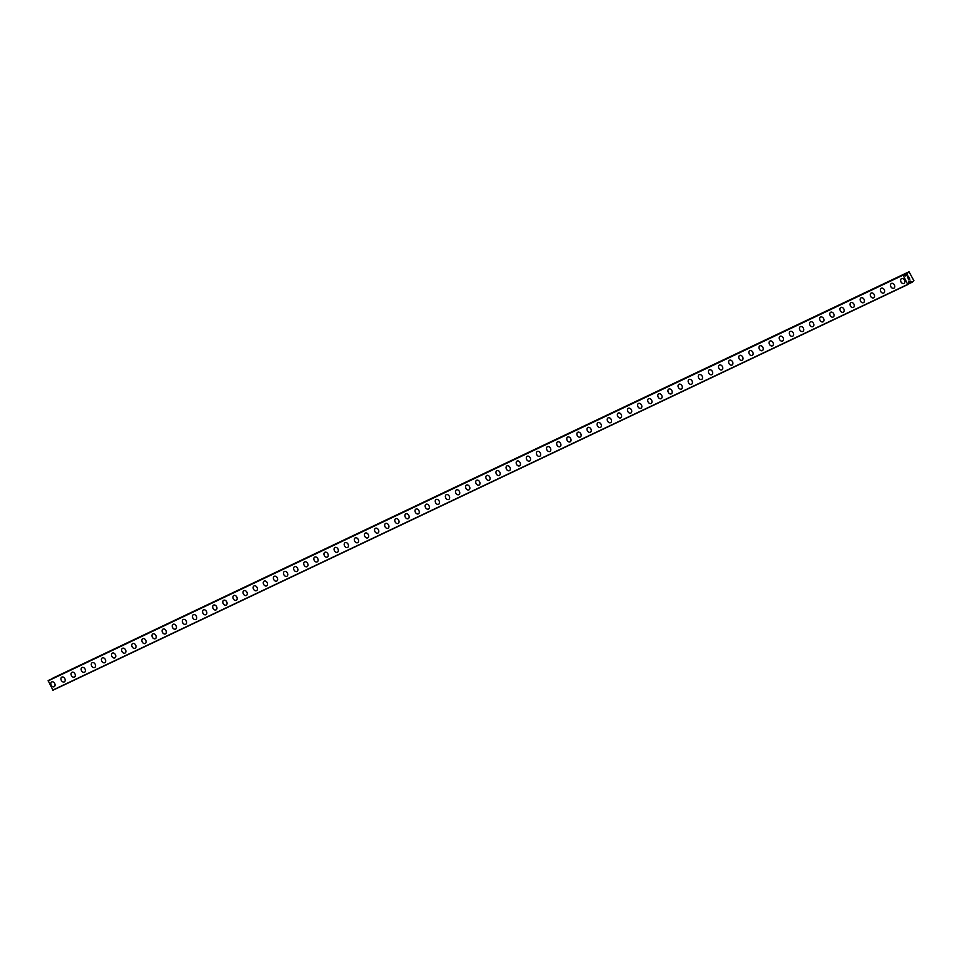 <?xml version="1.0" encoding="UTF-8"?>
<svg xmlns="http://www.w3.org/2000/svg" width="962" height="962" viewBox="0 0 962 962"><rect width="100%" height="100%" fill="white"/><g stroke="black" fill="none" stroke-linecap="round" stroke-linejoin="round"><path stroke-width="1.44" d="M54.209 686.664A2.682 1.96 62 0 1 54.149 686.7A2.682 1.96 62 0 1 51.202 685.172A2.682 1.96 62 0 1 51.683 681.926A2.682 1.96 62 0 1 51.744 681.902A2.682 1.96 62 0 1 54.69 683.417A2.682 1.96 62 0 1 54.209 686.664A2.682 1.96 62 0 1 54.149 686.7A2.682 1.96 62 0 1 51.19 685.184A2.682 1.96 62 0 1 51.683 681.926M64.322 681.866A2.682 1.96 62 0 1 64.262 681.902A2.682 1.96 62 0 1 61.315 680.374A2.682 1.96 62 0 1 61.808 677.128A2.682 1.96 62 0 1 61.857 677.104A2.682 1.96 62 0 1 64.815 678.619A2.682 1.96 62 0 1 64.322 681.866A2.682 1.96 62 0 1 64.262 681.902A2.682 1.96 62 0 1 61.315 680.374A2.682 1.96 62 0 1 61.808 677.128M74.435 677.068A2.682 1.96 62 0 1 74.387 677.092A2.682 1.96 62 0 1 71.428 675.577A2.682 1.96 62 0 1 71.922 672.33A2.682 1.96 62 0 1 71.982 672.306A2.682 1.96 62 0 1 74.928 673.821A2.682 1.96 62 0 1 74.435 677.068A2.682 1.96 62 0 1 74.375 677.092A2.682 1.96 62 0 1 71.428 675.577A2.682 1.96 62 0 1 71.922 672.33M84.56 672.27A2.682 1.96 62 0 1 84.5 672.294A2.682 1.96 62 0 1 81.542 670.779A2.682 1.96 62 0 1 82.035 667.532A2.682 1.96 62 0 1 82.095 667.496A2.682 1.96 62 0 1 85.041 669.023A2.682 1.96 62 0 1 84.56 672.27A2.682 1.96 62 0 1 84.5 672.294A2.682 1.96 62 0 1 81.542 670.779A2.682 1.96 62 0 1 82.035 667.532M94.673 667.46A2.682 1.96 62 0 1 94.613 667.496A2.682 1.96 62 0 1 91.667 665.981A2.682 1.96 62 0 1 92.16 662.722A2.682 1.96 62 0 1 92.208 662.698A2.682 1.96 62 0 1 95.166 664.213A2.682 1.96 62 0 1 94.673 667.46A2.682 1.96 62 0 1 94.613 667.496A2.682 1.96 62 0 1 91.667 665.981A2.682 1.96 62 0 1 92.148 662.722M104.786 662.662A2.682 1.96 62 0 1 104.738 662.698A2.682 1.96 62 0 1 101.78 661.171A2.682 1.96 62 0 1 102.273 657.924A2.682 1.96 62 0 1 102.333 657.9A2.682 1.96 62 0 1 105.279 659.415A2.682 1.96 62 0 1 104.786 662.662A2.682 1.96 62 0 1 104.726 662.698A2.682 1.96 62 0 1 101.78 661.171A2.682 1.96 62 0 1 102.273 657.924M114.911 657.864A2.682 1.96 62 0 1 114.851 657.888A2.682 1.96 62 0 1 111.893 656.373A2.682 1.96 62 0 1 112.386 653.126A2.682 1.96 62 0 1 112.446 653.102A2.682 1.96 62 0 1 115.392 654.617A2.682 1.96 62 0 1 114.899 657.864A2.682 1.96 62 0 1 114.851 657.888A2.682 1.96 62 0 1 111.893 656.373A2.682 1.96 62 0 1 112.386 653.126M125.024 653.066A2.682 1.96 62 0 1 124.964 653.09A2.682 1.96 62 0 1 122.018 651.575A2.682 1.96 62 0 1 122.499 648.328A2.682 1.96 62 0 1 122.559 648.292A2.682 1.96 62 0 1 125.517 649.819A2.682 1.96 62 0 1 125.024 653.066A2.682 1.96 62 0 1 124.964 653.09A2.682 1.96 62 0 1 122.018 651.575A2.682 1.96 62 0 1 122.511 648.328M135.137 648.256A2.682 1.96 62 0 1 135.077 648.292A2.682 1.96 62 0 1 132.131 646.777A2.682 1.96 62 0 1 132.624 643.518A2.682 1.96 62 0 1 132.684 643.494A2.682 1.96 62 0 1 135.63 645.009A2.682 1.96 62 0 1 135.137 648.268A2.682 1.96 62 0 1 135.077 648.292A2.682 1.96 62 0 1 132.131 646.777A2.682 1.96 62 0 1 132.624 643.53M145.262 643.458A2.682 1.96 62 0 1 145.202 643.494A2.682 1.96 62 0 1 142.244 641.967A2.682 1.96 62 0 1 142.737 638.72A2.682 1.96 62 0 1 142.797 638.696A2.682 1.96 62 0 1 145.743 640.211A2.682 1.96 62 0 1 145.25 643.458A2.682 1.96 62 0 1 145.202 643.494A2.682 1.96 62 0 1 142.244 641.967A2.682 1.96 62 0 1 142.737 638.72M155.375 638.66A2.682 1.96 62 0 1 155.315 638.684A2.682 1.96 62 0 1 152.369 637.169A2.682 1.96 62 0 1 152.862 633.922A2.682 1.96 62 0 1 152.91 633.898A2.682 1.96 62 0 1 155.868 635.413A2.682 1.96 62 0 1 155.375 638.66A2.682 1.96 62 0 1 155.315 638.684A2.682 1.96 62 0 1 152.357 637.169A2.682 1.96 62 0 1 152.85 633.922M165.488 633.862A2.682 1.96 62 0 1 165.428 633.886A2.682 1.96 62 0 1 162.482 632.371A2.682 1.96 62 0 1 162.975 629.124A2.682 1.96 62 0 1 163.023 629.088A2.682 1.96 62 0 1 165.981 630.615A2.682 1.96 62 0 1 165.488 633.862A2.682 1.96 62 0 1 165.428 633.886A2.682 1.96 62 0 1 162.482 632.371A2.682 1.96 62 0 1 162.975 629.124M175.613 629.052A2.682 1.96 62 0 1 175.553 629.088A2.682 1.96 62 0 1 172.595 627.573A2.682 1.96 62 0 1 173.088 624.326A2.682 1.96 62 0 1 173.148 624.29A2.682 1.96 62 0 1 176.094 625.805A2.682 1.96 62 0 1 175.601 629.064A2.682 1.96 62 0 1 175.541 629.088A2.682 1.96 62 0 1 172.595 627.573A2.682 1.96 62 0 1 173.088 624.326M185.726 624.254A2.682 1.96 62 0 1 185.666 624.29A2.682 1.96 62 0 1 182.72 622.763A2.682 1.96 62 0 1 183.201 619.516A2.682 1.96 62 0 1 183.261 619.492A2.682 1.96 62 0 1 186.207 621.007A2.682 1.96 62 0 1 185.726 624.254A2.682 1.96 62 0 1 185.666 624.29A2.682 1.96 62 0 1 182.708 622.775A2.682 1.96 62 0 1 183.201 619.516M195.839 619.456A2.682 1.96 62 0 1 195.779 619.48A2.682 1.96 62 0 1 192.833 617.965A2.682 1.96 62 0 1 193.326 614.718A2.682 1.96 62 0 1 193.374 614.694A2.682 1.96 62 0 1 196.332 616.209A2.682 1.96 62 0 1 195.839 619.456A2.682 1.96 62 0 1 195.779 619.492A2.682 1.96 62 0 1 192.833 617.965A2.682 1.96 62 0 1 193.326 614.718M205.952 614.658A2.682 1.96 62 0 1 205.904 614.682A2.682 1.96 62 0 1 205.892 614.682A2.682 1.96 62 0 1 202.946 613.167A2.682 1.96 62 0 1 203.439 609.92A2.682 1.96 62 0 1 203.499 609.884A2.682 1.96 62 0 1 206.445 611.411A2.682 1.96 62 0 1 205.952 614.658A2.682 1.96 62 0 1 202.946 613.167A2.682 1.96 62 0 1 203.439 609.92M216.077 609.86A2.682 1.96 62 0 1 216.017 609.884A2.682 1.96 62 0 1 213.071 608.369A2.682 1.96 62 0 1 213.552 605.122A2.682 1.96 62 0 1 213.612 605.086A2.682 1.96 62 0 1 216.558 606.601A2.682 1.96 62 0 1 216.077 609.86A2.682 1.96 62 0 1 216.017 609.884A2.682 1.96 62 0 1 213.059 608.369A2.682 1.96 62 0 1 213.552 605.122M226.19 605.05A2.682 1.96 62 0 1 226.13 605.086A2.682 1.96 62 0 1 223.184 603.559A2.682 1.96 62 0 1 223.677 600.312A2.682 1.96 62 0 1 223.725 600.288A2.682 1.96 62 0 1 226.683 601.803A2.682 1.96 62 0 1 226.19 605.05A2.682 1.96 62 0 1 226.13 605.086A2.682 1.96 62 0 1 223.184 603.571A2.682 1.96 62 0 1 223.665 600.312M236.303 600.252A2.682 1.96 62 0 1 236.255 600.288A2.682 1.96 62 0 1 233.297 598.761A2.682 1.96 62 0 1 233.79 595.514A2.682 1.96 62 0 1 233.85 595.49A2.682 1.96 62 0 1 236.796 597.005A2.682 1.96 62 0 1 236.303 600.252A2.682 1.96 62 0 1 236.243 600.288A2.682 1.96 62 0 1 233.297 598.761A2.682 1.96 62 0 1 233.79 595.514M246.428 595.454A2.682 1.96 62 0 1 246.368 595.478A2.682 1.96 62 0 1 246.368 595.478A2.682 1.96 62 0 1 243.41 593.963A2.682 1.96 62 0 1 243.903 590.716A2.682 1.96 62 0 1 243.963 590.692A2.682 1.96 62 0 1 246.909 592.207A2.682 1.96 62 0 1 246.416 595.454A2.682 1.96 62 0 1 243.41 593.963A2.682 1.96 62 0 1 243.903 590.716M256.541 590.656A2.682 1.96 62 0 1 256.481 590.68A2.682 1.96 62 0 1 253.535 589.165A2.682 1.96 62 0 1 254.028 585.918A2.682 1.96 62 0 1 254.076 585.882A2.682 1.96 62 0 1 257.034 587.409A2.682 1.96 62 0 1 256.541 590.656A2.682 1.96 62 0 1 256.481 590.68A2.682 1.96 62 0 1 253.535 589.165A2.682 1.96 62 0 1 254.016 585.918M266.654 585.846A2.682 1.96 62 0 1 266.594 585.882A2.682 1.96 62 0 1 263.648 584.367A2.682 1.96 62 0 1 264.141 581.108A2.682 1.96 62 0 1 264.201 581.084A2.682 1.96 62 0 1 267.147 582.599A2.682 1.96 62 0 1 266.654 585.846A2.682 1.96 62 0 1 266.594 585.882A2.682 1.96 62 0 1 263.648 584.367A2.682 1.96 62 0 1 264.141 581.108M276.779 581.048A2.682 1.96 62 0 1 276.719 581.084A2.682 1.96 62 0 1 273.761 579.557A2.682 1.96 62 0 1 274.254 576.31A2.682 1.96 62 0 1 274.314 576.286A2.682 1.96 62 0 1 277.26 577.801A2.682 1.96 62 0 1 276.767 581.048A2.682 1.96 62 0 1 276.719 581.084A2.682 1.96 62 0 1 273.761 579.557A2.682 1.96 62 0 1 274.254 576.31M286.892 576.25A2.682 1.96 62 0 1 286.832 576.274A2.682 1.96 62 0 1 283.886 574.759A2.682 1.96 62 0 1 284.379 571.512A2.682 1.96 62 0 1 284.427 571.488A2.682 1.96 62 0 1 287.385 573.003A2.682 1.96 62 0 1 286.892 576.25A2.682 1.96 62 0 1 286.832 576.274A2.682 1.96 62 0 1 283.874 574.759A2.682 1.96 62 0 1 284.367 571.512M297.005 571.452A2.682 1.96 62 0 1 296.945 571.476A2.682 1.96 62 0 1 293.999 569.961A2.682 1.96 62 0 1 294.492 566.714A2.682 1.96 62 0 1 294.54 566.678A2.682 1.96 62 0 1 297.498 568.205A2.682 1.96 62 0 1 297.005 571.452A2.682 1.96 62 0 1 296.945 571.476A2.682 1.96 62 0 1 293.999 569.961A2.682 1.96 62 0 1 294.492 566.714M307.131 566.642A2.682 1.96 62 0 1 307.07 566.678A2.682 1.96 62 0 1 304.112 565.163A2.682 1.96 62 0 1 304.605 561.904A2.682 1.96 62 0 1 304.665 561.88A2.682 1.96 62 0 1 307.612 563.395A2.682 1.96 62 0 1 307.118 566.654A2.682 1.96 62 0 1 307.07 566.678A2.682 1.96 62 0 1 304.112 565.163A2.682 1.96 62 0 1 304.605 561.916M317.244 561.844A2.682 1.96 62 0 1 317.183 561.88A2.682 1.96 62 0 1 314.237 560.353A2.682 1.96 62 0 1 314.718 557.106A2.682 1.96 62 0 1 314.778 557.082A2.682 1.96 62 0 1 317.737 558.597A2.682 1.96 62 0 1 317.244 561.844A2.682 1.96 62 0 1 317.183 561.88A2.682 1.96 62 0 1 314.225 560.353A2.682 1.96 62 0 1 314.718 557.106M327.357 557.046A2.682 1.96 62 0 1 327.296 557.07A2.682 1.96 62 0 1 324.35 555.555A2.682 1.96 62 0 1 324.843 552.308A2.682 1.96 62 0 1 324.891 552.284A2.682 1.96 62 0 1 327.85 553.799A2.682 1.96 62 0 1 327.357 557.046A2.682 1.96 62 0 1 327.296 557.07A2.682 1.96 62 0 1 324.35 555.555A2.682 1.96 62 0 1 324.843 552.308M337.47 552.248A2.682 1.96 62 0 1 337.421 552.272A2.682 1.96 62 0 1 334.463 550.757A2.682 1.96 62 0 1 334.956 547.51A2.682 1.96 62 0 1 335.017 547.474A2.682 1.96 62 0 1 337.963 549.001A2.682 1.96 62 0 1 337.47 552.248A2.682 1.96 62 0 1 337.409 552.272A2.682 1.96 62 0 1 334.463 550.757A2.682 1.96 62 0 1 334.956 547.51M347.595 547.438A2.682 1.96 62 0 1 347.535 547.474A2.682 1.96 62 0 1 344.588 545.959A2.682 1.96 62 0 1 345.069 542.712A2.682 1.96 62 0 1 345.13 542.676A2.682 1.96 62 0 1 348.076 544.191A2.682 1.96 62 0 1 347.595 547.45A2.682 1.96 62 0 1 347.535 547.474A2.682 1.96 62 0 1 344.576 545.959A2.682 1.96 62 0 1 345.069 542.712M357.708 542.64A2.682 1.96 62 0 1 357.648 542.676A2.682 1.96 62 0 1 354.701 541.149A2.682 1.96 62 0 1 355.194 537.902A2.682 1.96 62 0 1 358.201 539.393A2.682 1.96 62 0 1 357.708 542.64A2.682 1.96 62 0 1 357.648 542.676A2.682 1.96 62 0 1 354.701 541.161A2.682 1.96 62 0 1 355.194 537.902A2.682 1.96 62 0 1 355.243 537.878M367.821 537.842A2.682 1.96 62 0 1 367.773 537.866A2.682 1.96 62 0 1 364.814 536.351A2.682 1.96 62 0 1 365.307 533.104A2.682 1.96 62 0 1 365.368 533.08A2.682 1.96 62 0 1 368.314 534.595A2.682 1.96 62 0 1 367.821 537.842A2.682 1.96 62 0 1 367.761 537.878A2.682 1.96 62 0 1 364.814 536.351A2.682 1.96 62 0 1 365.307 533.104M377.946 533.044A2.682 1.96 62 0 1 377.886 533.068A2.682 1.96 62 0 1 374.927 531.553A2.682 1.96 62 0 1 375.42 528.306A2.682 1.96 62 0 1 375.481 528.27A2.682 1.96 62 0 1 378.427 529.797A2.682 1.96 62 0 1 377.946 533.044A2.682 1.96 62 0 1 377.886 533.068A2.682 1.96 62 0 1 374.927 531.553A2.682 1.96 62 0 1 375.42 528.306M388.059 528.246A2.682 1.96 62 0 1 387.999 528.27A2.682 1.96 62 0 1 385.053 526.755A2.682 1.96 62 0 1 385.546 523.508A2.682 1.96 62 0 1 385.594 523.472A2.682 1.96 62 0 1 388.552 524.987A2.682 1.96 62 0 1 388.059 528.246A2.682 1.96 62 0 1 387.999 528.27A2.682 1.96 62 0 1 385.053 526.755A2.682 1.96 62 0 1 385.534 523.508M398.172 523.436A2.682 1.96 62 0 1 398.124 523.472A2.682 1.96 62 0 1 398.112 523.472A2.682 1.96 62 0 1 395.166 521.957A2.682 1.96 62 0 1 395.659 518.698A2.682 1.96 62 0 1 395.719 518.674A2.682 1.96 62 0 1 398.665 520.189A2.682 1.96 62 0 1 398.172 523.436A2.682 1.96 62 0 1 395.166 521.945A2.682 1.96 62 0 1 395.659 518.698M408.297 518.638A2.682 1.96 62 0 1 408.237 518.674A2.682 1.96 62 0 1 405.279 517.147A2.682 1.96 62 0 1 405.772 513.9A2.682 1.96 62 0 1 405.832 513.876A2.682 1.96 62 0 1 408.778 515.391A2.682 1.96 62 0 1 408.285 518.638A2.682 1.96 62 0 1 408.237 518.674A2.682 1.96 62 0 1 405.279 517.147A2.682 1.96 62 0 1 405.772 513.9M418.41 513.84A2.682 1.96 62 0 1 418.35 513.864A2.682 1.96 62 0 1 415.404 512.349A2.682 1.96 62 0 1 415.897 509.102A2.682 1.96 62 0 1 415.945 509.078A2.682 1.96 62 0 1 418.903 510.594A2.682 1.96 62 0 1 418.41 513.84A2.682 1.96 62 0 1 418.35 513.864A2.682 1.96 62 0 1 415.404 512.349A2.682 1.96 62 0 1 415.885 509.102M428.523 509.042A2.682 1.96 62 0 1 428.463 509.066A2.682 1.96 62 0 1 425.517 507.551A2.682 1.96 62 0 1 426.01 504.304A2.682 1.96 62 0 1 426.07 504.268A2.682 1.96 62 0 1 429.016 505.796A2.682 1.96 62 0 1 428.523 509.042A2.682 1.96 62 0 1 428.463 509.066A2.682 1.96 62 0 1 425.517 507.551A2.682 1.96 62 0 1 426.01 504.304M438.648 504.232A2.682 1.96 62 0 1 438.588 504.268A2.682 1.96 62 0 1 435.63 502.753A2.682 1.96 62 0 1 436.123 499.494A2.682 1.96 62 0 1 436.183 499.47A2.682 1.96 62 0 1 439.129 500.986A2.682 1.96 62 0 1 438.636 504.232A2.682 1.96 62 0 1 438.588 504.268A2.682 1.96 62 0 1 435.63 502.753A2.682 1.96 62 0 1 436.123 499.494M448.761 499.434A2.682 1.96 62 0 1 448.701 499.47A2.682 1.96 62 0 1 445.755 497.943A2.682 1.96 62 0 1 446.248 494.696A2.682 1.96 62 0 1 446.296 494.672A2.682 1.96 62 0 1 449.254 496.188A2.682 1.96 62 0 1 448.761 499.434A2.682 1.96 62 0 1 448.701 499.47A2.682 1.96 62 0 1 445.743 497.943A2.682 1.96 62 0 1 446.236 494.696M458.874 494.636A2.682 1.96 62 0 1 458.814 494.66A2.682 1.96 62 0 1 455.868 493.145A2.682 1.96 62 0 1 456.361 489.898A2.682 1.96 62 0 1 456.409 489.874A2.682 1.96 62 0 1 459.367 491.39A2.682 1.96 62 0 1 458.874 494.636A2.682 1.96 62 0 1 458.814 494.66A2.682 1.96 62 0 1 455.868 493.145A2.682 1.96 62 0 1 456.361 489.898M468.999 489.838A2.682 1.96 62 0 1 468.939 489.862A2.682 1.96 62 0 1 465.981 488.347A2.682 1.96 62 0 1 466.474 485.101A2.682 1.96 62 0 1 466.534 485.064A2.682 1.96 62 0 1 469.48 486.592A2.682 1.96 62 0 1 468.987 489.838A2.682 1.96 62 0 1 468.927 489.862A2.682 1.96 62 0 1 465.981 488.347A2.682 1.96 62 0 1 466.474 485.101M479.112 485.028A2.682 1.96 62 0 1 479.052 485.064A2.682 1.96 62 0 1 476.106 483.549A2.682 1.96 62 0 1 476.587 480.291A2.682 1.96 62 0 1 476.647 480.266A2.682 1.96 62 0 1 479.593 481.782A2.682 1.96 62 0 1 479.112 485.04A2.682 1.96 62 0 1 479.052 485.064A2.682 1.96 62 0 1 476.094 483.549A2.682 1.96 62 0 1 476.587 480.303M489.225 480.23A2.682 1.96 62 0 1 489.165 480.266A2.682 1.96 62 0 1 486.219 478.739A2.682 1.96 62 0 1 486.712 475.493A2.682 1.96 62 0 1 486.76 475.468A2.682 1.96 62 0 1 489.718 476.984A2.682 1.96 62 0 1 489.225 480.23A2.682 1.96 62 0 1 489.165 480.266A2.682 1.96 62 0 1 486.219 478.739A2.682 1.96 62 0 1 486.712 475.493M499.338 475.432A2.682 1.96 62 0 1 499.29 475.456A2.682 1.96 62 0 1 496.332 473.941A2.682 1.96 62 0 1 496.825 470.695A2.682 1.96 62 0 1 496.885 470.671A2.682 1.96 62 0 1 499.831 472.186A2.682 1.96 62 0 1 499.338 475.432A2.682 1.96 62 0 1 499.278 475.456A2.682 1.96 62 0 1 496.332 473.941A2.682 1.96 62 0 1 496.825 470.695M509.463 470.634A2.682 1.96 62 0 1 509.403 470.658A2.682 1.96 62 0 1 506.457 469.143A2.682 1.96 62 0 1 506.938 465.897A2.682 1.96 62 0 1 506.998 465.861A2.682 1.96 62 0 1 509.944 467.388A2.682 1.96 62 0 1 509.463 470.634A2.682 1.96 62 0 1 509.403 470.658A2.682 1.96 62 0 1 506.445 469.143A2.682 1.96 62 0 1 506.938 465.897M519.576 465.824A2.682 1.96 62 0 1 519.516 465.861A2.682 1.96 62 0 1 516.57 464.345A2.682 1.96 62 0 1 517.063 461.099A2.682 1.96 62 0 1 517.111 461.063A2.682 1.96 62 0 1 520.069 462.578A2.682 1.96 62 0 1 519.576 465.836A2.682 1.96 62 0 1 519.516 465.861A2.682 1.96 62 0 1 516.57 464.345A2.682 1.96 62 0 1 517.051 461.099M529.689 461.026A2.682 1.96 62 0 1 529.641 461.063A2.682 1.96 62 0 1 526.683 459.535A2.682 1.96 62 0 1 527.176 456.289A2.682 1.96 62 0 1 527.236 456.265A2.682 1.96 62 0 1 530.182 457.78A2.682 1.96 62 0 1 529.689 461.026A2.682 1.96 62 0 1 529.629 461.063A2.682 1.96 62 0 1 526.683 459.547A2.682 1.96 62 0 1 527.176 456.289M539.814 456.228A2.682 1.96 62 0 1 539.754 456.253A2.682 1.96 62 0 1 536.796 454.737A2.682 1.96 62 0 1 537.289 451.491A2.682 1.96 62 0 1 537.349 451.467A2.682 1.96 62 0 1 540.295 452.982A2.682 1.96 62 0 1 539.802 456.228A2.682 1.96 62 0 1 539.754 456.265A2.682 1.96 62 0 1 536.796 454.737A2.682 1.96 62 0 1 537.289 451.491M549.927 451.431A2.682 1.96 62 0 1 549.867 451.455A2.682 1.96 62 0 1 546.921 449.939A2.682 1.96 62 0 1 547.414 446.693A2.682 1.96 62 0 1 550.42 448.184A2.682 1.96 62 0 1 549.927 451.431A2.682 1.96 62 0 1 549.867 451.455A2.682 1.96 62 0 1 546.921 449.939A2.682 1.96 62 0 1 547.402 446.693A2.682 1.96 62 0 1 547.462 446.657M560.04 446.633A2.682 1.96 62 0 1 559.98 446.657A2.682 1.96 62 0 1 557.034 445.141A2.682 1.96 62 0 1 557.527 441.895A2.682 1.96 62 0 1 557.587 441.859A2.682 1.96 62 0 1 560.533 443.374A2.682 1.96 62 0 1 560.04 446.633A2.682 1.96 62 0 1 559.98 446.657A2.682 1.96 62 0 1 557.034 445.141A2.682 1.96 62 0 1 557.527 441.895M570.165 441.823A2.682 1.96 62 0 1 570.105 441.859A2.682 1.96 62 0 1 567.147 440.331A2.682 1.96 62 0 1 567.64 437.085A2.682 1.96 62 0 1 567.7 437.061A2.682 1.96 62 0 1 570.646 438.576A2.682 1.96 62 0 1 570.153 441.823A2.682 1.96 62 0 1 570.105 441.859A2.682 1.96 62 0 1 567.147 440.343A2.682 1.96 62 0 1 567.64 437.085M580.278 437.025A2.682 1.96 62 0 1 580.218 437.061A2.682 1.96 62 0 1 577.272 435.533A2.682 1.96 62 0 1 577.765 432.287A2.682 1.96 62 0 1 577.813 432.263A2.682 1.96 62 0 1 580.771 433.778A2.682 1.96 62 0 1 580.278 437.025A2.682 1.96 62 0 1 580.218 437.061A2.682 1.96 62 0 1 577.26 435.533A2.682 1.96 62 0 1 577.753 432.287M590.391 432.227A2.682 1.96 62 0 1 590.331 432.251A2.682 1.96 62 0 1 587.385 430.735A2.682 1.96 62 0 1 587.878 427.489A2.682 1.96 62 0 1 590.884 428.98A2.682 1.96 62 0 1 590.391 432.227A2.682 1.96 62 0 1 590.331 432.251A2.682 1.96 62 0 1 587.385 430.735A2.682 1.96 62 0 1 587.878 427.489A2.682 1.96 62 0 1 587.926 427.465M600.516 427.429A2.682 1.96 62 0 1 600.456 427.453A2.682 1.96 62 0 1 597.498 425.938A2.682 1.96 62 0 1 597.991 422.691A2.682 1.96 62 0 1 598.051 422.655A2.682 1.96 62 0 1 600.997 424.182A2.682 1.96 62 0 1 600.504 427.429A2.682 1.96 62 0 1 600.456 427.453A2.682 1.96 62 0 1 597.498 425.938A2.682 1.96 62 0 1 597.991 422.691M610.63 422.619A2.682 1.96 62 0 1 610.569 422.655A2.682 1.96 62 0 1 607.623 421.14A2.682 1.96 62 0 1 608.104 417.881A2.682 1.96 62 0 1 608.164 417.857A2.682 1.96 62 0 1 611.123 419.372A2.682 1.96 62 0 1 610.63 422.619A2.682 1.96 62 0 1 610.569 422.655A2.682 1.96 62 0 1 607.611 421.14A2.682 1.96 62 0 1 608.104 417.881M620.743 417.821A2.682 1.96 62 0 1 620.682 417.857A2.682 1.96 62 0 1 617.736 416.33A2.682 1.96 62 0 1 618.229 413.083A2.682 1.96 62 0 1 618.277 413.059A2.682 1.96 62 0 1 621.236 414.574A2.682 1.96 62 0 1 620.743 417.821A2.682 1.96 62 0 1 620.682 417.857A2.682 1.96 62 0 1 617.736 416.33A2.682 1.96 62 0 1 618.229 413.083M630.856 413.023A2.682 1.96 62 0 1 630.807 413.047A2.682 1.96 62 0 1 627.849 411.532A2.682 1.96 62 0 1 628.342 408.285A2.682 1.96 62 0 1 628.402 408.261A2.682 1.96 62 0 1 631.349 409.776A2.682 1.96 62 0 1 630.856 413.023A2.682 1.96 62 0 1 630.795 413.047A2.682 1.96 62 0 1 627.849 411.532A2.682 1.96 62 0 1 628.342 408.285M640.981 408.225A2.682 1.96 62 0 1 640.92 408.249A2.682 1.96 62 0 1 637.974 406.734A2.682 1.96 62 0 1 638.455 403.487A2.682 1.96 62 0 1 638.515 403.451A2.682 1.96 62 0 1 641.462 404.978A2.682 1.96 62 0 1 640.981 408.225A2.682 1.96 62 0 1 640.92 408.249A2.682 1.96 62 0 1 637.962 406.734A2.682 1.96 62 0 1 638.455 403.487M651.094 403.415A2.682 1.96 62 0 1 651.033 403.451A2.682 1.96 62 0 1 648.087 401.936A2.682 1.96 62 0 1 648.58 398.677A2.682 1.96 62 0 1 648.628 398.653A2.682 1.96 62 0 1 651.587 400.168A2.682 1.96 62 0 1 651.094 403.427A2.682 1.96 62 0 1 651.033 403.451A2.682 1.96 62 0 1 648.087 401.936A2.682 1.96 62 0 1 648.58 398.689M661.207 398.617A2.682 1.96 62 0 1 661.159 398.653A2.682 1.96 62 0 1 658.2 397.126A2.682 1.96 62 0 1 658.693 393.879A2.682 1.96 62 0 1 658.754 393.855A2.682 1.96 62 0 1 661.7 395.37A2.682 1.96 62 0 1 661.207 398.617A2.682 1.96 62 0 1 661.147 398.653A2.682 1.96 62 0 1 658.2 397.126A2.682 1.96 62 0 1 658.693 393.879M671.332 393.819A2.682 1.96 62 0 1 671.272 393.843A2.682 1.96 62 0 1 668.313 392.328A2.682 1.96 62 0 1 668.806 389.081A2.682 1.96 62 0 1 668.867 389.057A2.682 1.96 62 0 1 671.813 390.572A2.682 1.96 62 0 1 671.332 393.819A2.682 1.96 62 0 1 671.272 393.843A2.682 1.96 62 0 1 668.313 392.328A2.682 1.96 62 0 1 668.806 389.081M681.445 389.021A2.682 1.96 62 0 1 681.385 389.045A2.682 1.96 62 0 1 678.438 387.53A2.682 1.96 62 0 1 678.932 384.283A2.682 1.96 62 0 1 678.98 384.247A2.682 1.96 62 0 1 681.938 385.774A2.682 1.96 62 0 1 681.445 389.021A2.682 1.96 62 0 1 681.385 389.045A2.682 1.96 62 0 1 678.438 387.53A2.682 1.96 62 0 1 678.919 384.283M691.558 384.211A2.682 1.96 62 0 1 691.498 384.247A2.682 1.96 62 0 1 688.551 382.732A2.682 1.96 62 0 1 689.045 379.485A2.682 1.96 62 0 1 689.105 379.449A2.682 1.96 62 0 1 692.051 380.964A2.682 1.96 62 0 1 691.558 384.223A2.682 1.96 62 0 1 691.498 384.247A2.682 1.96 62 0 1 688.551 382.732A2.682 1.96 62 0 1 689.045 379.485M701.683 379.413A2.682 1.96 62 0 1 701.623 379.449A2.682 1.96 62 0 1 698.665 377.922A2.682 1.96 62 0 1 699.158 374.675A2.682 1.96 62 0 1 699.218 374.651A2.682 1.96 62 0 1 702.164 376.166A2.682 1.96 62 0 1 701.671 379.413A2.682 1.96 62 0 1 701.623 379.449A2.682 1.96 62 0 1 698.665 377.934A2.682 1.96 62 0 1 699.158 374.675M711.796 374.615A2.682 1.96 62 0 1 711.736 374.639A2.682 1.96 62 0 1 708.79 373.124A2.682 1.96 62 0 1 709.283 369.877A2.682 1.96 62 0 1 709.331 369.853A2.682 1.96 62 0 1 712.289 371.368A2.682 1.96 62 0 1 711.796 374.615A2.682 1.96 62 0 1 711.736 374.651A2.682 1.96 62 0 1 708.79 373.124A2.682 1.96 62 0 1 709.271 369.877M721.909 369.817A2.682 1.96 62 0 1 721.849 369.841A2.682 1.96 62 0 1 718.903 368.326A2.682 1.96 62 0 1 719.396 365.079A2.682 1.96 62 0 1 719.456 365.043A2.682 1.96 62 0 1 722.402 366.57A2.682 1.96 62 0 1 721.909 369.817A2.682 1.96 62 0 1 721.849 369.841A2.682 1.96 62 0 1 718.903 368.326A2.682 1.96 62 0 1 719.396 365.079M732.034 365.019A2.682 1.96 62 0 1 731.974 365.043A2.682 1.96 62 0 1 729.016 363.528A2.682 1.96 62 0 1 729.509 360.281A2.682 1.96 62 0 1 729.569 360.245A2.682 1.96 62 0 1 732.515 361.76A2.682 1.96 62 0 1 732.022 365.019A2.682 1.96 62 0 1 731.974 365.043A2.682 1.96 62 0 1 729.016 363.528A2.682 1.96 62 0 1 729.509 360.281M742.147 360.209A2.682 1.96 62 0 1 742.087 360.245A2.682 1.96 62 0 1 739.141 358.718A2.682 1.96 62 0 1 739.622 355.471A2.682 1.96 62 0 1 739.682 355.447A2.682 1.96 62 0 1 742.64 356.962A2.682 1.96 62 0 1 742.147 360.209A2.682 1.96 62 0 1 742.087 360.245A2.682 1.96 62 0 1 739.129 358.73A2.682 1.96 62 0 1 739.622 355.471M752.26 355.411A2.682 1.96 62 0 1 752.2 355.447A2.682 1.96 62 0 1 749.254 353.92A2.682 1.96 62 0 1 749.747 350.673A2.682 1.96 62 0 1 749.795 350.649A2.682 1.96 62 0 1 752.753 352.164A2.682 1.96 62 0 1 752.26 355.411A2.682 1.96 62 0 1 752.2 355.447A2.682 1.96 62 0 1 749.254 353.92A2.682 1.96 62 0 1 749.747 350.673M762.373 350.613A2.682 1.96 62 0 1 762.325 350.637A2.682 1.96 62 0 1 759.367 349.122A2.682 1.96 62 0 1 759.86 345.875A2.682 1.96 62 0 1 759.92 345.851A2.682 1.96 62 0 1 762.866 347.366A2.682 1.96 62 0 1 762.373 350.613A2.682 1.96 62 0 1 762.313 350.637A2.682 1.96 62 0 1 759.367 349.122A2.682 1.96 62 0 1 759.86 345.875M772.498 345.815A2.682 1.96 62 0 1 772.438 345.839A2.682 1.96 62 0 1 769.492 344.324A2.682 1.96 62 0 1 769.973 341.077A2.682 1.96 62 0 1 770.033 341.041A2.682 1.96 62 0 1 772.979 342.568A2.682 1.96 62 0 1 772.498 345.815A2.682 1.96 62 0 1 772.438 345.839A2.682 1.96 62 0 1 769.48 344.324A2.682 1.96 62 0 1 769.973 341.077M782.611 341.005A2.682 1.96 62 0 1 782.551 341.041A2.682 1.96 62 0 1 779.605 339.526A2.682 1.96 62 0 1 780.098 336.267A2.682 1.96 62 0 1 780.146 336.243A2.682 1.96 62 0 1 783.104 337.758A2.682 1.96 62 0 1 782.611 341.005A2.682 1.96 62 0 1 782.551 341.041A2.682 1.96 62 0 1 779.605 339.526A2.682 1.96 62 0 1 780.098 336.267M792.724 336.207A2.682 1.96 62 0 1 792.676 336.243A2.682 1.96 62 0 1 789.718 334.716A2.682 1.96 62 0 1 790.211 331.469A2.682 1.96 62 0 1 790.271 331.445A2.682 1.96 62 0 1 793.217 332.96A2.682 1.96 62 0 1 792.724 336.207A2.682 1.96 62 0 1 792.664 336.243A2.682 1.96 62 0 1 789.718 334.716A2.682 1.96 62 0 1 790.211 331.469M802.849 331.409A2.682 1.96 62 0 1 802.789 331.433A2.682 1.96 62 0 1 799.831 329.918A2.682 1.96 62 0 1 800.324 326.671A2.682 1.96 62 0 1 800.384 326.647A2.682 1.96 62 0 1 803.33 328.162A2.682 1.96 62 0 1 802.849 331.409A2.682 1.96 62 0 1 802.789 331.433A2.682 1.96 62 0 1 799.831 329.918A2.682 1.96 62 0 1 800.324 326.671M812.962 326.611A2.682 1.96 62 0 1 812.902 326.635A2.682 1.96 62 0 1 809.956 325.12A2.682 1.96 62 0 1 810.449 321.873A2.682 1.96 62 0 1 810.497 321.837A2.682 1.96 62 0 1 813.455 323.364A2.682 1.96 62 0 1 812.962 326.611A2.682 1.96 62 0 1 812.902 326.635A2.682 1.96 62 0 1 809.956 325.12A2.682 1.96 62 0 1 810.437 321.873M823.075 321.813A2.682 1.96 62 0 1 823.015 321.837A2.682 1.96 62 0 1 820.069 320.322A2.682 1.96 62 0 1 820.562 317.075A2.682 1.96 62 0 1 820.622 317.039A2.682 1.96 62 0 1 823.568 318.554A2.682 1.96 62 0 1 823.075 321.813A2.682 1.96 62 0 1 823.027 321.837A2.682 1.96 62 0 1 820.069 320.322A2.682 1.96 62 0 1 820.562 317.063M833.2 317.003A2.682 1.96 62 0 1 833.14 317.039A2.682 1.96 62 0 1 830.182 315.512A2.682 1.96 62 0 1 830.675 312.265A2.682 1.96 62 0 1 830.735 312.241A2.682 1.96 62 0 1 833.681 313.756A2.682 1.96 62 0 1 833.188 317.003A2.682 1.96 62 0 1 833.14 317.039A2.682 1.96 62 0 1 830.182 315.512A2.682 1.96 62 0 1 830.675 312.265M843.313 312.205A2.682 1.96 62 0 1 843.253 312.229A2.682 1.96 62 0 1 840.307 310.714A2.682 1.96 62 0 1 840.8 307.467A2.682 1.96 62 0 1 840.848 307.443A2.682 1.96 62 0 1 843.806 308.958A2.682 1.96 62 0 1 843.313 312.205A2.682 1.96 62 0 1 843.253 312.229A2.682 1.96 62 0 1 840.307 310.714A2.682 1.96 62 0 1 840.788 307.467M853.426 307.407A2.682 1.96 62 0 1 853.366 307.431A2.682 1.96 62 0 1 850.42 305.916A2.682 1.96 62 0 1 850.913 302.669A2.682 1.96 62 0 1 850.973 302.633A2.682 1.96 62 0 1 853.919 304.16A2.682 1.96 62 0 1 853.426 307.407A2.682 1.96 62 0 1 853.366 307.431A2.682 1.96 62 0 1 850.42 305.916A2.682 1.96 62 0 1 850.913 302.669M863.551 302.597A2.682 1.96 62 0 1 863.491 302.633A2.682 1.96 62 0 1 863.491 302.633A2.682 1.96 62 0 1 860.533 301.118A2.682 1.96 62 0 1 861.026 297.871A2.682 1.96 62 0 1 861.086 297.835A2.682 1.96 62 0 1 864.032 299.35A2.682 1.96 62 0 1 863.539 302.609A2.682 1.96 62 0 1 860.533 301.118A2.682 1.96 62 0 1 861.026 297.871M873.664 297.799A2.682 1.96 62 0 1 873.604 297.835A2.682 1.96 62 0 1 870.658 296.308A2.682 1.96 62 0 1 871.151 293.061A2.682 1.96 62 0 1 871.199 293.037A2.682 1.96 62 0 1 874.157 294.552A2.682 1.96 62 0 1 873.664 297.799A2.682 1.96 62 0 1 873.604 297.835A2.682 1.96 62 0 1 870.646 296.32A2.682 1.96 62 0 1 871.139 293.061M883.777 293.001A2.682 1.96 62 0 1 883.717 293.025A2.682 1.96 62 0 1 880.771 291.51A2.682 1.96 62 0 1 881.264 288.263A2.682 1.96 62 0 1 881.312 288.239A2.682 1.96 62 0 1 884.27 289.754A2.682 1.96 62 0 1 883.777 293.001A2.682 1.96 62 0 1 883.717 293.037A2.682 1.96 62 0 1 880.771 291.51A2.682 1.96 62 0 1 881.264 288.263M893.902 288.203A2.682 1.96 62 0 1 893.842 288.227A2.682 1.96 62 0 1 890.884 286.712A2.682 1.96 62 0 1 891.377 283.465A2.682 1.96 62 0 1 891.437 283.429A2.682 1.96 62 0 1 894.383 284.956A2.682 1.96 62 0 1 893.89 288.203A2.682 1.96 62 0 1 893.83 288.227A2.682 1.96 62 0 1 890.884 286.712A2.682 1.96 62 0 1 891.377 283.465M904.015 283.405A2.682 1.96 62 0 1 903.955 283.429A2.682 1.96 62 0 1 901.009 281.914A2.682 1.96 62 0 1 901.49 278.667A2.682 1.96 62 0 1 901.55 278.631A2.682 1.96 62 0 1 904.496 280.146A2.682 1.96 62 0 1 904.015 283.405A2.682 1.96 62 0 1 903.955 283.429A2.682 1.96 62 0 1 900.997 281.914A2.682 1.96 62 0 1 901.49 278.667M909.715 279.1L909.234 278.138L909.86 279.184L908.585 279.858L908.128 278.715M908.585 279.858L909.86 279.184L909.306 278.09M907.912 277.886L907.491 276.719M908.032 276.888L908.777 277.224L908.032 276.888M908.26 276.202L908.994 277.453L907.551 276.852L907.695 277.729L907.707 276.876M908.994 277.453L908.344 276.154M911.832 281.686L912.481 282.082L913.9 280.676L909.006 271.777L52.766 678.426M903.871 275.192L905.699 275.926L907.13 275.168L907.671 272.486M903.919 275.216L903.27 274.831L48.16 680.627L52.958 690.223L907.827 284.548L52.898 690.211M907.767 284.548L903.029 274.964M52.958 690.223L907.827 284.548L908.14 283.634M911.723 281.746L910.052 280.988L908.609 281.746L908.308 283.598M48.401 680.495L903.27 274.831L48.16 680.627M909.006 271.777L52.814 678.15M902.969 275.204L48.1 680.88M907.599 284.451L52.73 690.127M907.635 272.547L52.778 678.222M907.611 273.256L903.703 275.084M907.406 273.364L903.739 275.108L907.406 273.364M907.19 275.072L905.507 275.866M907.13 275.168L905.567 275.902M902.993 275.012L48.124 680.687M910.148 281L909.03 281.529M911.627 281.794L908.368 283.345L911.687 281.806M912.409 282.07L908.116 284.103M912.469 282.082L908.116 284.151L912.481 282.082"/></g></svg>
